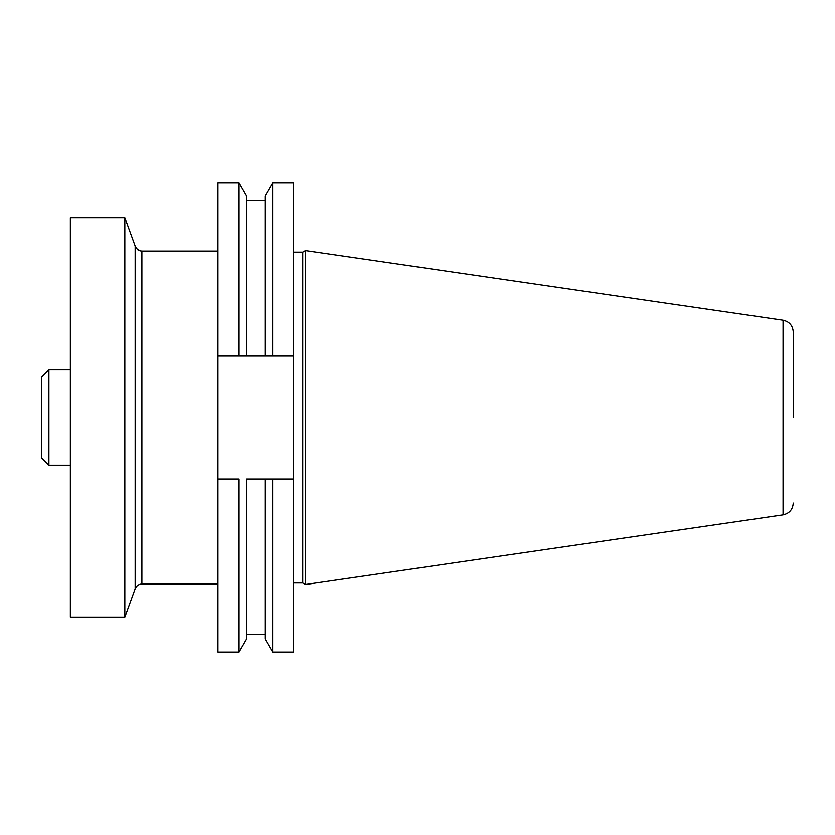 <?xml version="1.0" encoding="UTF-8"?>
<svg xmlns="http://www.w3.org/2000/svg" width="835" height="835" viewBox="0 0 835 835"><rect width="100%" height="100%" fill="white"/><g stroke="black" fill="none" stroke-linecap="round" stroke-linejoin="round"><path stroke-width="1.25" d="M217.945 479.029L217.945 652.104L239.081 652.104L239.081 479.029L217.945 479.029L217.945 355.971L239.081 355.971L239.081 182.896L217.945 182.896L217.945 355.971M272.617 355.971L293.617 355.971L293.617 182.896L272.617 182.896L272.617 355.971L265.029 355.971L272.617 355.971M293.617 652.104L293.617 479.029L272.617 479.029L272.617 652.104L293.617 652.104M293.617 355.971L293.617 479.029M302.74 582.966L302.74 252.034L305.443 250.479L305.443 584.521L302.74 582.966L293.617 582.966M305.443 584.521L783.053 514.871L783.053 320.129C789.357 321.548 792.759 325.483 793.25 331.933L793.25 417.5M239.081 355.971L246.669 355.971L239.081 355.971M272.617 182.896L265.029 196.037L265.029 355.971L246.669 355.971L246.669 196.037L239.081 182.896M239.081 652.104L246.669 638.963L246.669 479.029L272.617 479.029L265.029 479.029L265.029 638.963L272.617 652.104M41.75 458.029L41.75 376.971L48.9 369.811L48.9 465.189L41.75 458.029M70.359 617.117L70.359 217.883L124.832 217.883L124.832 617.117L70.359 617.117M217.945 584.041L141.887 584.041L141.887 250.959C138.662 250.803 136.418 249.237 135.166 246.262L124.832 217.883M141.887 584.041C138.662 584.197 136.418 585.763 135.166 588.738L135.166 246.262M302.74 252.034L293.617 252.034M783.053 320.129L305.443 250.479M783.053 514.871C789.357 513.452 792.759 509.517 793.25 503.067M246.669 634.464L265.029 634.464M246.669 200.536L265.029 200.536M217.945 250.959L141.887 250.959M70.359 369.811L48.9 369.811M70.359 465.189L48.9 465.189M135.166 588.738L124.832 617.117"/></g></svg>
